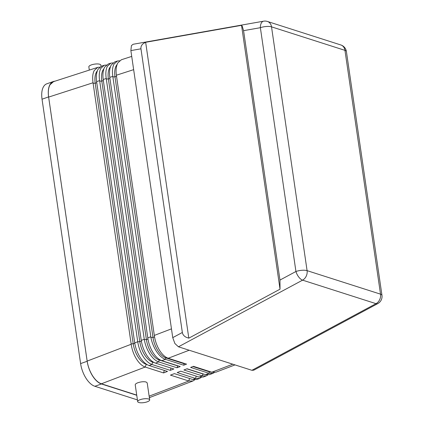 <?xml version="1.0" encoding="UTF-8"?>
<svg xmlns="http://www.w3.org/2000/svg" width="424" height="424" viewBox="0 0 424 424"><rect width="100%" height="100%" fill="white"/><g stroke="black" fill="none" stroke-linecap="round" stroke-linejoin="round"><path stroke-width="0.64" d="M186.359 337.345C184.043 336.206 182.707 334.584 182.347 332.485L140.964 48.813C140.704 46.704 141.547 44.918 143.487 43.455L145.655 42.289L241.537 25.334L242.157 26.002L243.577 30.661L279.962 280.073L280.031 289.184L188.812 338.161L186.359 337.345M182.347 332.485L172.748 337.642L174.884 343.509L178.456 346.8L251.893 370.306L253.753 370.194L377.784 303.6A8.088 3.705 -118.2 0 1 376.019 303.664L251.893 370.306M131.721 56.408L121.423 59.731L117.893 62.81C116.218 65.858 115.715 69.997 116.367 75.228L154.431 336.174C155.211 341.166 156.864 345.788 159.387 350.044C162.095 354.406 165.037 357.141 168.206 358.254L186.565 364.131L183.735 365.212L165.376 359.335C162.217 358.248 159.207 355.54 156.35 351.204C153.673 346.996 151.861 342.401 150.907 337.419L112.811 76.378C112.042 71.174 112.455 67.066 114.045 64.05L117.48 61.003L119.573 60.765M377.784 303.6A8.088 8.088 0 0 0 381.96 295.305L346.397 51.505A8.088 8.088 0 0 0 340.859 44.971L267.422 21.46A8.088 8.088 0 0 0 263.548 21.2L133.109 44.271L131.424 45.591L130.873 50.594L140.964 48.813M117.48 61.003L114.83 61.856L111.3 64.941C109.63 67.983 109.122 72.122 109.779 77.359L147.844 338.299C148.638 343.408 150.35 348.141 152.979 352.492C155.73 356.849 158.687 359.579 161.851 360.681L180.211 366.559L177.015 367.783L158.656 361.905C155.491 360.803 152.502 358.084 149.688 353.749C146.98 349.397 145.183 344.659 144.308 339.545L106.223 78.504C105.454 73.299 105.868 69.192 107.458 66.181L110.892 63.134L108.242 63.987L104.712 67.066C103.043 70.108 102.534 74.248 103.186 79.484L141.25 340.424C142.067 345.655 143.842 350.494 146.572 354.941C149.359 359.292 152.338 362.011 155.497 363.114L173.856 368.991L170.289 370.353L151.93 364.476C148.776 363.379 145.803 360.654 143.021 356.298C140.296 351.851 138.537 347.002 137.731 341.76L99.629 80.634C98.866 75.43 99.274 71.322 100.864 68.306L104.299 65.259L101.649 66.112L98.119 69.192C96.449 72.239 95.941 76.378 96.598 81.609L134.715 342.91C135.59 348.146 137.408 352.975 140.164 357.39C142.994 361.73 145.988 364.449 149.142 365.541L167.501 371.419L163.569 372.924L145.209 367.046C142.056 365.954 139.104 363.22 136.353 358.847C133.671 354.411 131.954 349.546 131.191 344.256L93.042 82.76C92.273 77.555 92.686 73.447 94.276 70.432L97.711 67.384L53.53 81.641L50.043 84.71C48.4 87.757 47.933 91.886 48.643 97.091L87.159 361.094C87.969 366.325 89.745 371.17 92.48 375.622C95.273 379.978 98.246 382.697 101.405 383.789L136.724 395.099M101.029 66.356L100.843 65.111A6.063 1.881 171.7 0 0 97.499 63.934A6.063 1.881 171.7 0 0 91.398 64.888A6.063 1.881 171.7 0 0 88.844 66.865L89.316 70.093M137.678 401.623L135.235 384.875C135.203 384.171 136.046 383.471 137.779 382.782C140.959 381.711 143.741 381.457 146.121 382.008L147.202 382.893L149.683 399.874A6.063 1.881 171.7 0 0 146.333 398.698A6.063 1.881 171.7 0 0 140.238 399.647A6.063 1.881 171.7 0 0 137.678 401.623A6.063 1.881 171.7 0 0 141.022 402.8A6.063 1.881 171.7 0 0 147.123 401.851A6.063 1.881 171.7 0 0 149.683 399.874M214.38 372.537L213.028 373.3L208.979 373.29L190.62 367.417L193.45 366.336L211.809 372.214L215.906 372.198L235.002 364.9M211.592 372.139A18.195 9.264 -109.4 0 1 209.419 371.832L192.899 366.543M207.824 374.98L206.318 375.865L202.259 375.86L183.899 369.988L187.095 368.763L205.454 374.641L209.541 374.636L213.028 373.3M204.241 374.254A18.195 9.264 -109.4 0 1 202.826 373.957L186.867 368.848M201.273 377.413L199.614 378.431L195.533 378.431L177.174 372.558L180.741 371.191L199.1 377.069L203.17 377.069L206.318 375.865M194.727 379.846L192.904 380.996L188.812 381.001L170.453 375.123L174.386 373.624L192.745 379.501L196.805 379.501L199.614 378.431M184.747 363.548L184.175 363.75L183.735 365.212M117.119 64.49A18.195 9.264 70.6 0 0 114.978 76.871L152.99 337.451A18.195 9.264 70.6 0 0 165.816 357.872L184.175 363.75M177.82 365.795L177.015 367.783M110.526 66.616A18.195 9.264 70.6 0 0 108.385 78.997L146.402 339.576A18.195 9.264 70.6 0 0 159.223 360.002L177.582 365.88M110.892 63.134L112.98 62.895M170.978 368.069L170.289 370.353M103.938 68.741A18.195 9.264 70.6 0 0 101.797 81.122L139.809 341.702A18.195 9.264 70.6 0 0 152.635 362.128L154.511 362.727M104.299 65.259L106.392 65.02M164.321 370.401L163.569 372.924M97.345 70.866A18.195 9.264 70.6 0 0 95.204 83.252L133.221 343.832A18.195 9.264 70.6 0 0 146.047 364.253L147.048 364.576M97.711 67.384L99.804 67.146M188.812 338.161L145.655 42.289M241.537 25.334L280.031 289.184M172.748 337.642L130.873 50.594M136.751 395.285L101.421 383.974A20.22 10.293 -109.4 0 1 87.174 361.28L48.601 96.895A20.22 10.293 -109.4 0 1 53.36 81.498A20.22 10.293 -109.4 0 1 54.897 81.201M150.372 397.256A20.22 10.293 -109.4 0 1 149.381 397.829M137.429 399.911L94.859 386.285A20.22 10.293 -109.4 0 1 80.608 363.591L42.04 99.205A20.22 10.293 -109.4 0 1 46.794 83.814L53.36 81.498M340.859 44.971A8.088 6.493 107.8 0 1 342.64 45.946A8.088 6.493 107.8 0 1 344.956 50.355L380.524 294.161A8.088 6.493 107.8 0 1 379.655 299.694A8.088 6.493 107.8 0 1 376.019 303.664L302.582 280.153A8.088 3.705 61.8 0 1 298.735 277.01A8.088 3.705 61.8 0 1 295.936 271.498L279.962 280.073M267.422 21.46A8.088 6.493 107.8 0 1 269.203 22.44A8.088 6.493 107.8 0 1 271.519 26.85A8.088 2.507 171.7 0 0 266.352 26.489A8.088 2.507 171.7 0 0 260.368 27.693L295.936 271.498A8.088 2.507 171.7 0 1 301.92 270.289A8.088 2.507 171.7 0 1 307.087 270.65A8.088 6.493 107.8 0 1 306.218 276.183A8.088 6.493 107.8 0 1 302.582 280.153L178.456 346.8M381.96 295.305A8.088 2.507 171.7 0 0 380.524 294.161L307.087 270.65L271.519 26.85L344.956 50.355A8.088 2.507 171.7 0 1 346.397 51.505M116.367 75.228L133.65 69.653M243.577 30.661L260.368 27.693A8.088 4.436 80 0 1 261.613 22.562A8.088 4.436 80 0 1 263.548 21.2M48.643 97.091L93.042 82.76M171.466 328.86L154.32 335.416M131.191 344.256L87.159 361.094M96.598 81.609L99.629 80.634M137.731 341.76L134.715 342.91M103.186 79.484L106.223 78.504M144.266 339.258L141.25 340.414M109.779 77.359L112.811 76.378M150.801 336.762L147.785 337.912M209.991 371.631L209.419 371.832L208.979 373.29L205.454 374.641M232.787 364.19L211.809 372.214M203.064 373.878L202.259 375.86L199.1 377.069M168.206 358.254L189.184 350.235M161.851 360.681L165.376 359.335L165.816 357.872L166.643 357.58M155.497 363.114L158.656 361.905L159.223 360.002L159.864 359.775M149.142 365.541L151.93 364.476L152.635 362.128L153.106 361.964M101.405 383.789L145.209 367.046L146.365 364.142M189.565 378.484L188.812 381.001L149.142 396.17M196.222 376.146L195.533 378.431L192.745 379.501M154.548 336.9L152.99 337.451L150.907 337.419M116.526 76.325L114.978 76.871L112.879 76.834M147.96 339.03L146.402 339.576L144.308 339.545M109.933 78.451L108.385 78.997L106.292 78.965M141.367 341.156L139.809 341.702L137.715 341.67M103.345 80.576L101.797 81.122L99.704 81.09M134.779 343.281L133.221 343.832L131.127 343.795M96.757 82.707L95.204 83.252L93.11 83.215M94.859 386.285L101.421 383.974M80.608 363.591L87.174 361.28M42.04 99.205L48.601 96.895M149.354 397.643L192.904 380.996"/></g></svg>
